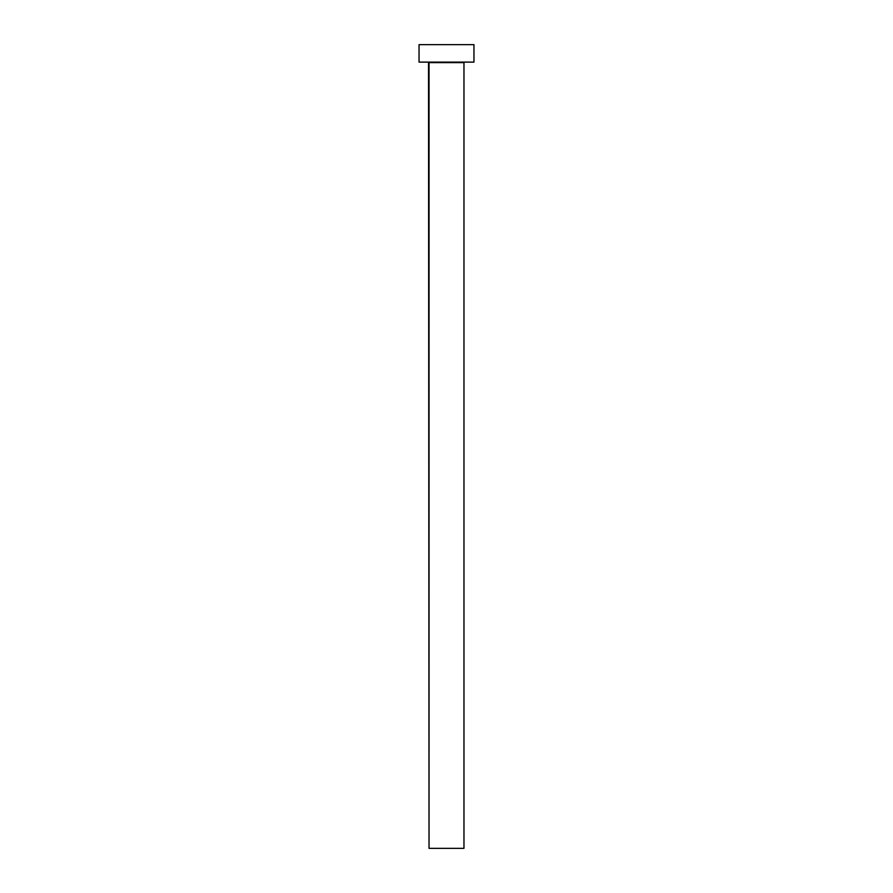 <?xml version="1.0" encoding="UTF-8"?>
<svg xmlns="http://www.w3.org/2000/svg" width="893" height="893" viewBox="0 0 893 893"><rect width="100%" height="100%" fill="white"/><g stroke="black" fill="none" stroke-linecap="round" stroke-linejoin="round"><path stroke-width="1.34" d="M463.969 62.622L429.031 62.622L429.031 848.35L463.969 848.35L463.969 62.622L463.969 848.35L429.031 848.35L428.528 62.119L463.969 62.622M419.04 44.65L419.04 62.119L473.96 62.119L473.96 44.65L419.04 44.65L419.04 62.119L473.96 62.119L473.96 44.65L419.04 44.65"/></g></svg>
